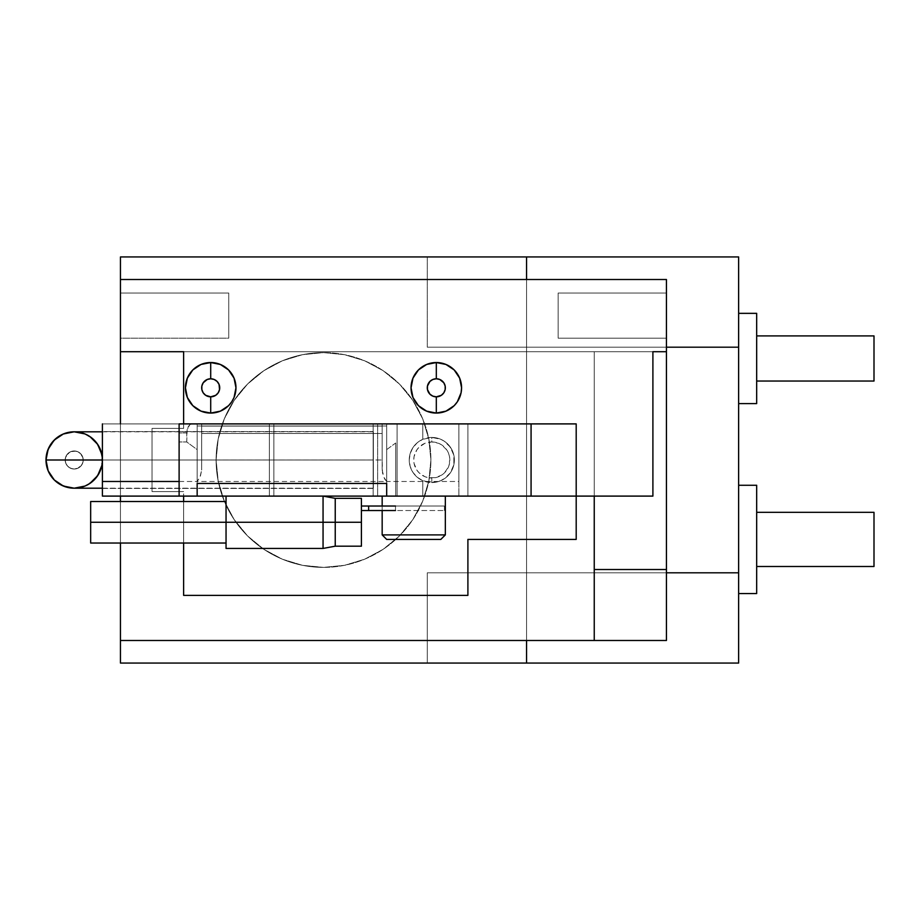 <?xml version="1.0" encoding="UTF-8"?>
<svg xmlns="http://www.w3.org/2000/svg" width="920" height="920" viewBox="0 0 920 920"><rect width="100%" height="100%" fill="white"/><g stroke="black" fill="none" stroke-linecap="round" stroke-linejoin="round"><path stroke-width="0.69" stroke-dasharray="4.6 3.45" d="M431.802 482.563L431.802 478.043A18.043 18.043 0 0 0 449.845 460A18.043 18.043 0 0 0 431.802 441.956L431.802 437.437A22.563 22.563 0 0 1 454.365 460A22.563 22.563 0 0 1 431.802 482.563A22.563 22.563 0 0 0 454.365 460A22.563 22.563 0 0 0 431.802 437.437L440.53 439.197L444.337 441.243L449.086 445.51L452.502 451.03L453.87 455.354L453.87 464.657L452.502 468.981L449.546 473.926L446.073 477.468L440.553 480.792L431.802 482.563L422.774 480.677L422.774 496.098L652.901 496.098L652.901 351.704L183.62 351.704L183.62 428.409L183.62 423.901L183.62 428.409L152.041 428.409L183.62 428.409L152.041 428.409L152.041 491.591L152.041 428.409L152.041 491.591L183.62 491.591L152.041 491.591L152.041 428.409L183.62 428.409L183.62 351.704L652.901 351.704L652.901 496.098L576.196 496.098L576.196 423.901L467.9 423.901L467.9 496.098L576.196 496.098L576.196 539.419L576.196 423.901L467.9 423.901L467.9 496.098L467.9 423.901L422.774 423.901L422.774 439.323L431.802 437.437L440.53 439.197L444.337 441.243L450.386 447.212L453.87 455.354L453.87 464.657L450.397 472.776L444.36 478.745L440.553 480.792L431.802 482.563L422.774 480.677L417.243 477.238L412.919 472.362L410.182 466.451L409.239 460L410.182 453.548L412.919 447.637L417.243 442.761L422.774 439.323L422.774 423.901L386.676 423.901L386.676 449.615L395.703 442.98L395.703 496.098L397.095 496.098L397.095 423.901L397.095 496.098L467.9 496.098L467.9 423.901L191.946 423.901L189.957 424.591L187.139 429.467L186.737 441.956L197.156 449.615L197.156 423.901L197.156 483.46L197.156 426.006L386.676 426.006L386.676 483.46L386.676 423.901L386.676 481.482L458.873 481.482L458.873 423.901L382.168 423.901L382.168 426.086L201.675 426.086L382.168 426.086L382.168 423.901L382.168 470.016L382.168 423.901L201.675 423.901L201.675 470.016L201.675 423.901L201.675 426.086L201.675 423.901L382.168 423.901L197.156 423.901L386.676 423.901L386.676 481.482L458.873 481.482L458.873 496.098L458.873 423.901L458.873 496.098L377.648 496.098L377.648 423.901L458.873 423.901L458.873 496.098L386.676 496.098L422.774 496.098L422.774 480.677A22.563 22.563 0 0 1 422.774 439.323L431.802 437.437A22.563 22.563 0 0 0 409.239 460A22.563 22.563 0 0 0 431.802 482.563A22.563 22.563 0 0 1 409.239 460A22.563 22.563 0 0 1 431.802 437.437L431.802 441.956L424.89 443.325L419.037 447.235L416.794 449.972L414.092 456.481L413.747 460L414.092 463.519L416.794 470.028L419.037 472.765L424.89 476.675L428.272 477.698L435.321 477.698L441.83 475.007L444.555 472.765L448.477 466.911L449.5 463.519L449.5 456.481L448.477 453.088L446.809 449.972L441.83 444.992L438.702 443.325L431.802 441.956A18.043 18.043 0 0 0 413.747 460A18.043 18.043 0 0 0 431.802 478.043L431.802 482.563M756.677 512.337L756.677 593.561L756.677 512.337M756.677 335.915L756.677 403.592L756.677 335.915M738.633 485.265L738.633 593.561L738.633 485.265M738.633 313.352L738.633 403.592L738.633 313.352M436.31 413.068A25.265 25.265 0 0 0 461.575 387.803A25.265 25.265 0 0 0 436.31 362.537A25.265 25.265 0 0 0 411.044 387.803A25.265 25.265 0 0 0 436.31 413.068M210.703 413.068A25.265 25.265 0 0 0 235.968 387.803A25.265 25.265 0 0 0 210.703 362.537A25.265 25.265 0 0 0 185.426 387.803A25.265 25.265 0 0 0 210.703 413.068M323.506 567.387A107.387 107.387 0 0 0 430.893 460A107.387 107.387 0 0 0 323.506 352.613A107.387 107.387 0 0 1 430.893 460A107.387 107.387 0 0 1 323.506 567.387L344.459 565.328L364.596 559.222L383.168 549.297L399.441 535.934L412.792 519.662L422.717 501.101L428.835 480.953L430.893 460L428.835 439.047L422.717 418.899L412.792 400.338L399.441 384.065L383.168 370.702L364.596 360.778L344.459 354.671L323.506 352.613L302.553 354.671L282.405 360.778L263.844 370.702L247.572 384.065L234.209 400.338L224.284 418.899L218.178 439.047L216.108 460L218.178 480.953L224.284 501.101L234.209 519.662L247.572 535.934L263.844 549.297L282.405 559.222L302.553 565.328L323.506 567.387L344.459 565.328L364.596 559.222L383.168 549.297L399.441 535.934L412.792 519.662L422.717 501.101L428.835 480.953L430.893 460L428.835 439.047L422.717 418.899L412.792 400.338L399.441 384.065L383.168 370.702L364.596 360.778L344.459 354.671L323.506 352.613L302.553 354.671L282.405 360.778L263.844 370.702L247.572 384.065L234.209 400.338L224.284 418.899L218.178 439.047L216.108 460L218.178 480.953L224.284 501.101L234.209 519.662L247.572 535.934L263.844 549.297L282.405 559.222L302.553 565.328L323.506 567.387A107.387 107.387 0 0 1 216.108 460A107.387 107.387 0 0 1 323.506 352.613A107.387 107.387 0 0 0 216.108 460A107.387 107.387 0 0 0 323.506 567.387M558.141 338.169L558.141 293.043L666.436 293.043L666.436 338.169L558.141 338.169L558.141 293.043L666.436 293.043L666.436 338.169L558.141 338.169L666.436 338.169L666.436 293.043L666.436 338.169L666.436 293.043L666.436 338.169L666.436 293.043L558.141 293.043L558.141 338.169L666.436 338.169L666.436 293.043L558.141 293.043L558.141 338.169M228.746 293.043L228.746 338.169L120.451 338.169L120.451 293.043L228.746 293.043L228.746 338.169L120.451 338.169L120.451 293.043L228.746 293.043L120.451 293.043L120.451 338.169L120.451 293.48L120.451 338.169L228.746 338.169L228.746 293.043L228.746 338.169L228.746 293.043L120.451 293.043L120.451 338.169L228.746 338.169L228.746 293.043M467.9 539.419L467.9 595.366L467.9 539.419L576.196 539.419L467.9 539.419M183.62 543.03L183.62 501.515L183.62 543.03M183.62 496.098L183.62 595.366L467.9 595.366L183.62 595.366L183.62 491.591L152.041 491.591L183.62 491.591L183.62 496.098M373.14 496.098L373.14 423.901L273.873 423.901L273.873 496.098L373.14 496.098L273.873 496.098L273.873 423.901L373.14 423.901L373.14 496.098L273.873 496.098L273.873 423.901L373.14 423.901L373.14 496.098L373.14 423.901L273.873 423.901L273.873 496.098L373.14 496.098L273.873 496.098L373.14 496.098L373.14 423.901L273.873 423.901L373.14 423.901L373.14 496.098L373.14 423.901L373.14 496.098L273.873 496.098L273.873 423.901L273.873 496.098L273.873 423.901L273.873 496.098L373.14 496.098L373.14 423.901L273.873 423.901L373.14 423.901L373.14 496.098L273.873 496.098L273.873 423.901L373.14 423.901L373.14 496.098L458.873 496.098L386.676 496.098L386.676 426.006L197.156 426.006L197.156 496.098L197.156 449.615L186.737 441.956L186.737 432.929L179.112 432.929L179.112 441.956L186.737 441.956L179.112 441.956L179.112 423.901L197.156 423.901L179.112 423.901L191.946 423.901L189.957 424.591L188.267 426.546L186.737 432.929L179.112 432.929L179.112 423.901L382.168 423.901L382.168 459.966L201.675 459.966L201.675 433.504L382.168 433.504L201.675 433.504L201.675 423.901L382.168 423.901L382.168 426.086L201.675 426.086L201.675 423.901L382.168 423.901L382.168 426.086L201.675 426.086L201.675 423.901L201.675 470.016L201.675 459.966L382.168 459.966L382.513 472.926L384.617 478.94L386.676 481.482L197.156 481.482L197.156 423.901L197.156 481.482L386.676 481.482L383.95 477.422L382.168 470.016L382.168 423.901L458.873 423.901L373.14 423.901L377.648 423.901L377.648 496.098L273.873 496.098L273.873 423.901L273.873 496.098L273.873 423.901L373.14 423.901L373.14 496.098M526.55 347.197L526.55 663.056L427.282 663.056L526.55 663.056L427.282 663.056L427.282 572.803L738.633 572.803L427.282 572.803L427.282 663.056L526.55 663.056L526.55 347.197L666.436 347.197L427.282 347.197L738.633 347.197L427.282 347.197L427.282 256.945L526.55 256.945L526.55 347.197L427.282 347.197L427.282 256.945L526.55 256.945L427.282 256.945L427.282 347.197L427.282 256.945L526.55 256.945L526.55 347.197M526.55 640.492L526.55 279.507L666.436 279.507L666.436 640.492L666.436 279.507L120.451 279.507L526.55 279.507L526.55 640.492L666.436 640.492L120.451 640.492L526.55 640.492M120.451 256.945L738.633 256.945L738.633 663.056L120.451 663.056L120.451 256.945L120.451 663.056L738.633 663.056L738.633 256.945L120.451 256.945M666.436 572.803L427.282 572.803L427.282 663.056L427.282 572.803L666.436 572.803M120.451 543.03L120.451 501.515L120.451 543.03M120.451 496.098L120.451 423.901L120.451 496.098M120.451 351.704L594.24 351.704L594.24 640.492L594.24 351.704L666.436 351.704L594.24 351.704L594.24 496.098L594.24 351.704L120.451 351.704M179.112 496.098L197.156 496.098L179.112 496.098L179.112 441.956L179.112 496.098L197.156 496.098L179.112 496.098M395.703 496.098L395.703 442.98L395.703 496.098L386.676 496.098L386.676 449.615L395.703 442.98L395.703 496.098M558.141 293.043L558.141 337.732L558.141 293.043M874 335.915L874 381.041L874 335.915M874 512.337L874 566.49L874 512.337M373.14 431.572L373.14 488.428L102.407 488.428L102.407 431.572L373.14 431.572L102.407 431.572L102.407 488.428L102.407 432.124L102.407 488.428L373.14 488.428L373.14 431.572M382.168 506.023L382.168 510.542L382.168 506.023M445.337 496.098L382.168 496.098L445.337 496.098M179.112 481.482L197.156 481.482L200.456 475.928L201.675 470.016L199.881 477.434L197.156 481.482L179.112 481.482M102.407 423.901L269.353 423.901L269.353 496.098L102.407 496.098L102.407 423.901L102.407 496.098L273.873 496.098L269.353 496.098L269.353 423.901L273.873 423.901L102.407 423.901M445.337 534.899L382.168 534.899L445.337 534.899M386.676 539.419L440.818 539.419L386.676 539.419M65.182 460A9.027 9.027 0 0 0 74.198 469.027A9.027 9.027 0 0 0 83.225 460A9.027 9.027 0 0 1 74.198 469.027A9.027 9.027 0 0 1 65.182 460L65.861 456.55L67.816 453.617L70.748 451.662L74.198 450.972L77.659 451.662L80.58 453.617L82.535 456.55L83.225 460L82.535 463.45L80.58 466.382L77.659 468.337L74.198 469.027L70.748 468.337L67.816 466.382L65.861 463.45L65.182 460L65.861 463.45L69.184 467.498L72.438 468.855L77.659 468.337L81.707 465.014L83.053 461.759L83.053 458.24L80.58 453.617L75.957 451.145L70.748 451.662L66.7 454.986L65.182 460A9.027 9.027 0 0 1 74.198 450.972A9.027 9.027 0 0 1 83.225 460A9.027 9.027 0 0 0 74.198 450.972A9.027 9.027 0 0 0 65.182 460M74.083 488.198L84.996 486.059L94.139 479.941L100.257 470.787L102.407 460L373.359 460L102.407 460L101.867 465.497L101.867 454.503L102.407 460L100.257 449.213L94.139 440.059L84.996 433.941L74.083 431.802M373.359 460L373.359 488.198L373.359 431.802L373.359 488.198L373.359 460L102.407 460L373.359 460L373.359 431.802L373.359 460M74.198 488.198L84.996 486.059L89.873 483.448L97.646 475.663L101.867 465.497M68.758 432.331L58.535 436.551L50.749 444.337L46.54 454.503L46 460L48.15 470.787M50.749 475.663L58.535 483.448L68.758 487.669M101.867 454.503L97.646 444.337L89.873 436.551L84.996 433.941L74.198 431.802M361.41 522.272L361.41 498.352L361.41 522.272L335.236 522.272L361.41 522.272M335.236 546.181L335.236 522.272L335.236 546.181M323.058 522.272L335.236 522.272L323.058 522.272L323.058 548.435L323.058 522.272L226.044 522.272L323.058 522.272L323.058 496.098L323.058 522.272M226.044 548.435L226.044 501.515L226.044 522.272L90.666 522.272L226.044 522.272L226.044 548.435M90.666 543.03L90.666 522.272L90.666 543.03M395.485 506.023L444.429 506.023L395.485 506.023L395.485 510.542L395.485 506.023L361.41 506.023L361.41 510.542L361.41 506.023L361.41 510.542L368.632 510.542L368.632 506.023L368.632 510.542L395.485 510.542L395.485 506.023L395.485 510.542L444.429 510.542L395.485 510.542M389.39 510.542L361.41 510.542L361.41 506.023L389.39 506.023M402.902 506.023L444.429 506.023L402.902 506.023M90.666 501.515L90.666 522.272L90.666 501.515M226.044 496.098L226.044 543.03L226.044 496.098L323.058 496.098M335.236 498.352L335.236 522.272L335.236 498.352M102.407 488.198L373.359 488.198M102.407 431.802L373.359 431.802M444.429 510.542L444.429 506.023"/><path stroke-width="1.38" d="M436.31 413.068A25.265 25.265 0 0 0 461.575 387.803A25.265 25.265 0 0 0 436.31 362.537L436.31 378.775A9.027 9.027 0 0 1 445.337 387.803A9.027 9.027 0 0 1 436.31 396.83L436.31 413.068L445.981 411.148L454.181 405.674L457.32 401.844L461.092 392.736L461.575 387.803L459.655 378.131L454.181 369.932L445.981 364.458L436.31 362.537A25.265 25.265 0 0 1 461.575 387.803A25.265 25.265 0 0 1 436.31 413.068A25.265 25.265 0 0 1 411.044 387.803A25.265 25.265 0 0 1 436.31 362.537L426.638 364.458L418.439 369.932L412.965 378.131L411.044 387.803L412.965 397.474L418.439 405.674L426.638 411.148L436.31 413.068L436.31 396.83L441.324 395.312L443.819 392.817L445.165 389.562L445.165 386.043L443.819 382.789L439.76 379.466L436.31 378.775L432.86 379.466L429.928 381.421L427.455 386.043L427.455 389.562L429.928 394.185L432.86 396.14L436.31 396.83A9.027 9.027 0 0 1 427.282 387.803A9.027 9.027 0 0 1 436.31 378.775L436.31 362.537A25.265 25.265 0 0 0 411.044 387.803A25.265 25.265 0 0 0 436.31 413.068M210.703 413.068A25.265 25.265 0 0 0 235.968 387.803A25.265 25.265 0 0 0 210.703 362.537L210.703 378.775A9.027 9.027 0 0 1 219.719 387.803A9.027 9.027 0 0 1 210.703 396.83L210.703 413.068L220.363 411.148L228.562 405.674L231.702 401.844L234.048 397.474L235.968 387.803L234.048 378.131L228.562 369.932L220.363 364.458L210.703 362.537A25.265 25.265 0 0 1 235.968 387.803A25.265 25.265 0 0 1 210.703 413.068A25.265 25.265 0 0 1 185.426 387.803A25.265 25.265 0 0 1 210.703 362.537L201.031 364.458L192.832 369.932L187.358 378.131L185.426 387.803L187.358 397.474L192.832 405.674L201.031 411.148L210.703 413.068L210.703 396.83L215.717 395.312L218.201 392.817L219.546 389.562L219.04 384.353L217.074 381.421L214.153 379.466L210.703 378.775L207.242 379.466L203.193 382.789L201.848 386.043L201.848 389.562L203.193 392.817L205.689 395.312L210.703 396.83A9.027 9.027 0 0 1 201.675 387.803A9.027 9.027 0 0 1 210.703 378.775L210.703 362.537A25.265 25.265 0 0 0 185.426 387.803A25.265 25.265 0 0 0 210.703 413.068M756.677 566.49L874 566.49L874 512.337L756.677 512.337L874 512.337L874 566.49L756.677 566.49M756.677 381.041L874 381.041L874 335.915L756.677 335.915L874 335.915L874 381.041L756.677 381.041M738.633 593.561L756.677 593.561L756.677 485.265L738.633 485.265L756.677 485.265L756.677 593.561L738.633 593.561M738.633 403.592L756.677 403.592L756.677 313.352L738.633 313.352L756.677 313.352L756.677 403.592L738.633 403.592M183.62 423.901L183.62 351.704L120.451 351.704L120.451 279.507L666.436 279.507L666.436 351.704L652.901 351.704L652.901 496.098L576.196 496.098L576.196 539.419L467.9 539.419L467.9 595.366L467.9 539.419L576.196 539.419L576.196 496.098L386.676 496.098L386.676 483.46L386.676 496.098L179.112 496.098L179.112 423.901L179.112 496.098L102.407 496.098L102.407 481.482L179.112 481.482L102.407 481.482L102.407 423.901L102.407 496.098L197.156 496.098L197.156 483.46L197.156 496.098L531.07 496.098L531.07 423.901L531.07 496.098L576.196 496.098L576.196 423.901L576.196 496.098L652.901 496.098L652.901 351.704L666.436 351.704L666.436 640.492L120.451 640.492L120.451 543.03L120.451 663.056L120.451 640.492L666.436 640.492L666.436 279.507L120.451 279.507L120.451 256.945L526.55 256.945L120.451 256.945L120.451 423.901L120.451 351.704L183.62 351.704L183.62 423.901M467.9 595.366L183.62 595.366L183.62 543.03L183.62 595.366L467.9 595.366M183.62 501.515L183.62 496.098L183.62 501.515M526.55 663.056L526.55 640.492L526.55 663.056L120.451 663.056L738.633 663.056L738.633 572.803L666.436 572.803L738.633 572.803L738.633 347.197L738.633 663.056L526.55 663.056M526.55 279.507L526.55 256.945L526.55 279.507M738.633 256.945L526.55 256.945L738.633 256.945L738.633 347.197L666.436 347.197L738.633 347.197L738.633 256.945M120.451 501.515L120.451 496.098L120.451 501.515M179.112 423.901L576.196 423.901L179.112 423.901M386.676 483.46L197.156 483.46L386.676 483.46M594.24 496.098L594.24 569.514L666.436 569.514L594.24 569.514L594.24 640.492L594.24 496.098M382.168 534.899L386.676 539.419L440.818 539.419L445.337 534.899L382.168 534.899L445.337 534.899L445.337 496.098L445.337 534.899L440.818 539.419L386.676 539.419L382.168 534.899L382.168 510.542L382.168 534.899M382.168 496.098L382.168 506.023L382.168 496.098M68.701 487.657L74.198 488.198A28.198 28.198 0 0 0 102.407 460L46 460L48.15 470.787L54.257 479.941L63.411 486.059L74.198 488.198L63.411 486.059L54.257 479.941L48.15 470.787L50.749 475.663M48.15 470.787L46 460L102.407 460A28.198 28.198 0 0 0 74.198 431.802L84.996 433.941L89.873 436.551L97.646 444.337L101.867 454.503M101.867 465.497L97.646 475.663L89.873 483.448L84.996 486.059L74.198 488.198L102.407 488.198M68.701 432.342L63.411 433.941L54.257 440.059L48.15 449.213L46 460L48.15 449.213L54.257 440.059L63.411 433.941L74.198 431.802A28.198 28.198 0 0 0 46 460A28.198 28.198 0 0 0 74.198 488.198M361.41 522.272L335.236 522.272L335.236 546.181L335.236 522.272L323.058 522.272L323.058 548.435L323.058 522.272L226.044 522.272L226.044 548.435L226.044 522.272L90.666 522.272L90.666 543.03L90.666 501.515L90.666 522.272L226.044 522.272L226.044 496.098L226.044 522.272L323.058 522.272L323.058 496.098L323.058 522.272L335.236 522.272L335.236 498.352L335.236 522.272L361.41 522.272L361.41 546.181L361.41 498.352L361.41 522.272M395.485 510.542L368.632 510.542L368.632 506.023L395.485 506.023M389.39 506.023L361.41 506.023L368.632 506.023L368.632 510.542L361.41 510.542L389.39 510.542M74.198 431.802L102.407 431.802M361.41 546.181L335.236 546.181L323.058 548.435L226.044 548.435M226.044 543.03L90.666 543.03M226.044 501.515L90.666 501.515M323.058 496.098L335.236 498.352L361.41 498.352"/></g></svg>
